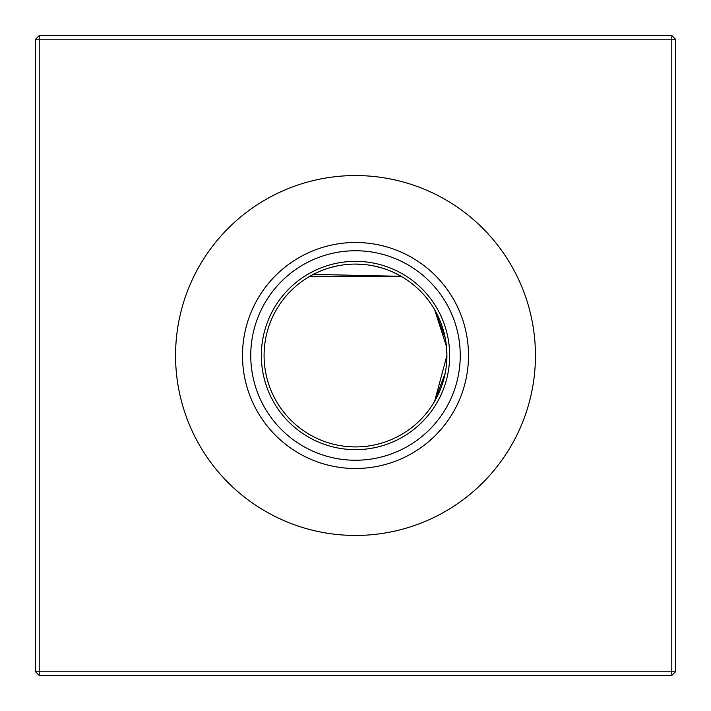 <?xml version="1.0" encoding="UTF-8"?>
<svg xmlns="http://www.w3.org/2000/svg" width="711" height="711" viewBox="0 0 711 711"><rect width="100%" height="100%" fill="white"/><g stroke="black" fill="none" stroke-linecap="round" stroke-linejoin="round"><path stroke-width="1.07" d="M313.347 274.384L317.346 272.429L313.347 274.384L317.346 272.429L313.347 274.384L317.346 272.429L313.347 274.384L317.346 272.429L313.347 274.384L401.208 276.33L309.792 276.33M446.455 364.619L446.917 355.5L434.67 401.208L438.083 394.694L434.67 401.208L438.083 394.694L434.67 401.208L438.083 394.694L434.67 401.208L438.083 394.694L434.67 401.208L445.184 373.186M446.464 346.444L434.67 309.792L446.464 346.47M355.5 468.505A113.005 113.005 0 0 1 242.495 355.5A113.005 113.005 0 0 1 355.5 242.495A113.005 113.005 0 0 1 468.505 355.5A113.005 113.005 0 0 1 355.5 468.505M355.5 460.248A104.748 104.748 0 0 1 250.752 355.5A104.748 104.748 0 0 1 355.5 250.752A104.748 104.748 0 0 1 460.248 355.5A104.748 104.748 0 0 1 355.5 460.248M355.5 449.654A94.154 94.154 0 0 1 261.346 355.5A94.154 94.154 0 0 1 355.5 261.346A94.154 94.154 0 0 1 449.654 355.5A94.154 94.154 0 0 1 355.5 449.654M355.5 446.917A91.417 91.417 0 0 1 264.083 355.5A91.417 91.417 0 0 1 355.5 264.083A91.417 91.417 0 0 1 446.917 355.5L446.49 364.29L446.917 355.5A91.417 91.417 0 0 1 355.5 446.917M355.5 535.445A179.945 179.945 0 0 1 175.555 355.5A179.945 179.945 0 0 1 355.5 175.555A179.945 179.945 0 0 1 535.445 355.5A179.945 179.945 0 0 1 355.5 535.445M445.184 373.213L445.904 369.036M443.264 381.069L440.989 387.868L443.264 381.06M675.45 39.203L675.45 671.797L671.797 675.45L39.203 675.45L39.203 671.797L671.797 671.797L671.797 39.203L39.203 39.203L39.203 671.797L35.55 671.797L35.55 39.203L39.203 39.203L39.203 35.55L671.797 35.55L675.45 39.203L671.797 39.203L671.797 35.55M434.67 309.792L445.175 337.743L443.326 330.144M446.49 346.701L446.917 355.5L446.49 346.701M317.639 272.295L323.141 270.002L317.639 272.295M330.02 267.709L337.734 265.825L330.02 267.709M355.5 264.083L364.539 264.536L355.5 264.083M373.177 265.807L380.945 267.7L373.177 265.807M382.171 268.065L387.468 269.86L382.171 268.065M393.432 272.331L401.208 276.33L393.432 272.331M671.797 675.45L671.797 671.797L675.45 671.797M35.55 671.797L39.203 675.45M35.55 39.203L39.203 35.55"/></g></svg>
